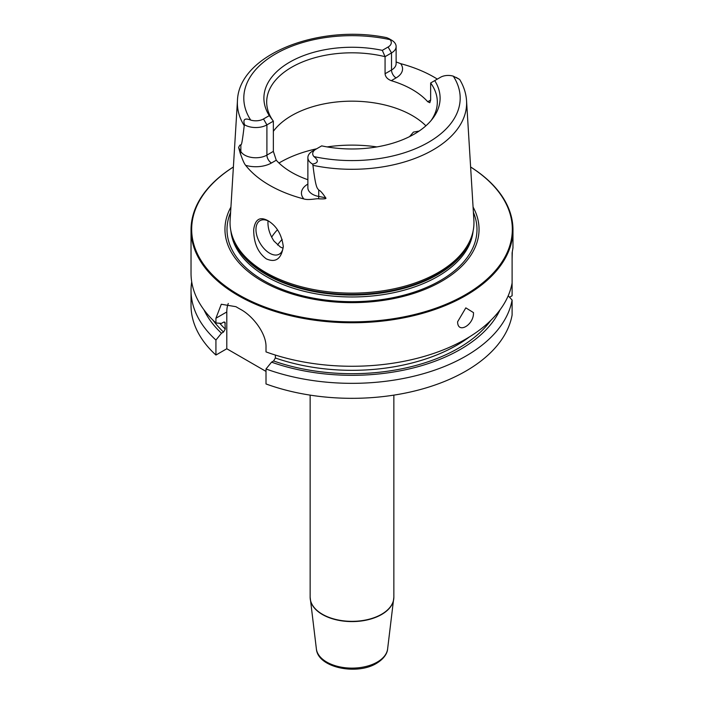 <?xml version="1.0" encoding="UTF-8"?>
<svg xmlns="http://www.w3.org/2000/svg" width="704" height="704" viewBox="0 0 704 704"><rect width="100%" height="100%" fill="white"/><g stroke="black" fill="none" stroke-linecap="round" stroke-linejoin="round"><path stroke-width="1.06" d="M203.966 309.839A153.314 88.519 0 0 0 221.478 333.238L215.926 340.05L215.926 355.045L226.794 348.762L226.794 311.96L215.926 318.243L215.926 322.978A160.97 92.937 180 0 1 191.03 273.328L191.03 229.821A160.97 92.937 180 0 1 233.385 166.989M215.926 318.243L221.294 304.251L235.919 306.689A160.97 92.937 180 0 0 238.172 308.018A160.97 92.937 180 0 0 240.478 309.32C252.701 315.726 266.517 333.502 266.006 347.151L266.006 351.894A160.97 92.937 180 0 0 512.107 282.964L512.107 295.759L509.546 297.238M470.615 166.989A160.97 92.937 0 0 1 512.97 229.821A160.97 92.937 0 0 1 413.6 315.682A160.97 92.937 0 0 1 238.172 295.53A160.97 92.937 180 0 1 191.03 229.821M215.926 355.045A160.97 92.937 180 0 1 191.03 305.395L191.03 290.4A160.97 92.937 180 0 1 191.708 281.864M266.006 371.404L226.794 348.762M266.006 368.966A160.97 92.937 180 0 0 512.107 300.036L512.107 315.022A160.97 92.937 180 0 1 266.006 383.953L266.006 368.966L271.559 362.155A153.314 88.519 0 0 0 500.034 309.839M215.926 340.05A160.97 92.937 180 0 1 191.03 290.4M512.97 229.821L512.97 247.852L512.107 252.894L512.107 282.964M512.301 252.05L512.107 258.958M473.484 312.611C474.091 324.922 457.609 334.435 457.609 321.781L465.828 307.859L473.484 312.611M512.107 300.036L508.2 295.786M271.559 362.155L273.601 360.967L275.361 357.984L275.361 355.054M226.794 311.96A32.19 18.586 60 0 1 228.281 303.477M221.478 333.238L223.52 332.059L225.28 329.067L224.937 322.186L223.52 322.203L221.478 323.382L215.926 322.978M233.385 167.015A160.327 92.567 180 0 0 238.63 294.747A160.327 92.567 0 0 0 462.651 296.278A160.327 92.567 0 0 0 470.615 167.015M473.07 207.064A127.054 73.348 0 0 1 418.044 291.958A127.054 73.348 0 0 1 262.161 281.16A127.054 73.348 180 0 1 230.93 207.064M265.76 272.51A121.959 70.409 180 0 1 232.25 236.06A121.959 70.409 180 0 1 230.12 220.229L237.45 100.769A114.62 66.176 180 0 0 244.235 125.664C241.745 146.326 241.428 144.1 240.856 145.086C240.354 144.434 239.615 145.244 238.621 147.532L240.354 153.666C240.698 154.132 243.338 162.73 245.634 165.317A116.732 67.399 180 0 0 269.456 185.205A116.732 67.399 180 0 0 303.908 198.959C308.757 200.499 317.152 198.273 318.578 198.818A6.442 1.628 100.6 0 0 318.736 196.46L318.736 190.054C317.258 187.88 315.85 189.121 312.946 165.334A114.62 66.176 0 0 0 466.55 100.769L473.88 220.229A121.959 70.409 0 0 1 471.75 236.06A121.959 70.409 0 0 1 387.737 290.039A121.959 70.409 0 0 1 265.76 272.51M267.951 220.686L267.951 220.686C276.672 225.966 281.785 234.608 283.29 246.62C281.362 258.896 275.713 262.979 266.341 258.887C257.884 252.692 253.669 242.906 253.695 229.53C255.165 219.243 259.917 216.295 267.951 220.686M396.123 61.934L400.638 63.65A115.931 66.933 180 0 1 433.972 77.079A115.931 66.933 180 0 1 437.334 79.112M312.479 151.193L315.894 149.222L312.479 151.193A15.708 9.073 0 0 0 307.877 157.608L307.877 187.836A15.708 9.073 0 0 0 318.736 196.46L325.609 197.754C322.564 193.142 320.267 190.573 318.736 190.054M325.609 197.754C326.911 198.739 324.57 199.1 318.578 198.818M307.877 157.608A15.708 9.073 0 0 0 312.594 164.085C318.375 162.994 318.833 160.494 313.966 156.596A10.886 6.283 0 0 1 315.894 149.222L321.684 145.878A88.106 50.864 180 0 0 432.423 118.888A88.106 50.864 180 0 0 434.72 80.617L430.646 82.975L430.646 100.056L429.836 102.705L427.742 101.737A85.316 49.254 180 0 0 412.324 89.575A85.316 49.254 0 0 0 391.274 80.678C387.446 79.191 385.378 76.877 385.07 73.744L385.07 56.663A85.316 49.254 180 0 0 266.684 102.062A85.316 49.254 180 0 0 273.354 121.158L266.904 124.881A15.708 9.073 180 0 1 244.578 124.819C242.757 119.363 244.807 117.788 250.712 120.085A10.886 6.283 180 0 0 263.49 118.967L269.28 115.623L273.354 121.158L273.354 151.386L276.258 160.222A85.316 49.254 0 0 0 291.676 172.383A85.316 49.254 180 0 0 307.877 179.714M283.272 245.934A19.316 11.15 60 0 1 279.286 254.153A19.316 11.15 60 0 1 264.396 248.978A19.316 11.15 60 0 1 255.966 229.53A19.316 11.15 60 0 1 259.97 220.695A19.316 11.15 60 0 1 268.814 221.206M268.022 220.827L267.942 222.622C267.986 228.818 270.002 234.978 273.997 241.085L280.342 247.007L283.026 248.213M409.596 136.611L413.398 132.114L419.135 131.058M425.902 125.814A85.316 49.254 180 0 0 412.324 115.597A85.316 49.254 0 0 0 273.354 131.331M430.646 82.975A85.316 49.254 180 0 1 437.316 102.062A85.316 49.254 180 0 1 431.094 120.534M244.235 125.664L244.578 124.819M312.594 164.085L312.946 165.334M456.157 77.422L459.316 79.253A15.708 9.073 180 0 1 459.422 79.314L453.288 76.164A10.886 6.283 180 0 0 440.51 77.273L434.72 80.617M269.28 115.623A88.106 50.864 180 0 1 289.705 62.154A88.106 50.864 180 0 1 382.316 50.362L388.106 47.018A10.886 6.283 0 0 0 390.034 39.644L386.971 37.708C319.194 23.628 238.7 54.472 237.45 100.769M385.07 73.744L391.521 70.022L391.521 52.932L385.07 56.663L382.316 50.362M388.106 47.018L391.521 52.932A15.708 9.073 0 0 0 396.123 46.526A15.708 9.073 0 0 0 391.521 40.11A15.708 9.073 0 0 0 391.406 40.049M277.455 229.786A85.316 49.254 0 0 0 271.647 237.186M393.853 395.129L393.853 597.177A41.853 24.165 180 0 1 381.594 614.258A41.853 24.165 180 0 1 335.984 619.502A41.853 24.165 180 0 1 310.147 597.177L310.147 395.129M310.182 598.162A41.835 24.156 0 0 0 310.27 599.148A41.835 24.156 0 0 0 337.366 620.066A41.835 24.156 0 0 0 381.586 614.513A41.835 24.156 180 0 0 393.73 599.148A41.835 24.156 180 0 0 393.818 598.162M393.853 597.177L387.614 648.974A35.702 20.61 180 0 1 377.247 662.086A35.702 20.61 0 0 1 339.513 666.82A35.702 20.61 0 0 1 316.386 648.974L310.147 597.177M490.802 320.399A150.506 86.891 180 0 1 273.601 360.967M223.52 332.059A150.506 86.891 180 0 1 213.198 320.399M275.361 357.984A148.095 85.501 0 0 0 469.603 336.785M219.71 323.25A148.095 85.501 0 0 0 225.28 329.067M224.066 321.983A148.095 85.501 0 0 0 225.28 323.154M473.405 212.379A124.986 72.16 0 0 1 413.31 292.406A124.986 72.16 0 0 1 263.622 280.553A124.986 72.16 180 0 1 230.595 212.379M230.894 231.035A121.317 70.039 180 0 0 266.218 276.452A121.317 70.039 0 0 0 395.12 292.398A121.317 70.039 0 0 0 473.106 231.035M472.032 235.189A121.317 70.039 0 0 1 390.157 291.518A121.317 70.039 0 0 1 266.218 274.551A121.317 70.039 180 0 1 231.968 235.189M232.25 236.06L232.778 237.635A121.422 70.101 180 0 0 266.138 273.918A121.422 70.101 0 0 0 387.578 291.377A121.422 70.101 0 0 0 471.222 237.635L471.75 236.06M276.258 160.222L271.454 162.994A22.15 12.786 180 0 1 245.634 165.317M307.877 184.078A22.15 12.786 0 0 0 303.908 198.959M376.904 146.916A101.411 58.546 0 0 0 327.096 146.916M316.633 148.799A101.411 58.546 0 0 0 278.986 163.038M273.354 151.386L266.904 155.109A15.708 9.073 180 0 1 240.856 151.501L238.621 147.532M263.49 118.967L266.904 124.881L266.904 155.109A6.442 3.714 -120 0 0 271.454 162.994M240.856 145.086L240.856 151.501A6.442 4.998 -29.4 0 1 240.354 153.666M313.966 156.596A108.187 62.462 0 0 0 428.498 142.287A108.187 62.462 0 0 0 453.288 76.164M390.034 39.644A108.187 62.462 0 0 0 275.502 53.953A108.187 62.462 0 0 0 250.712 120.085M427.742 101.737L430.646 100.056M391.274 80.678L396.07 77.906A22.15 12.786 0 0 0 400.638 63.65M396.07 77.906A6.442 3.714 60 0 1 391.521 70.022A15.708 9.073 0 0 0 396.123 63.606L396.123 46.526M282.172 239.413A80.168 46.279 0 0 0 277.543 245.001M387.614 648.974C387.446 651.939 385.475 657.879 376.587 663.309C356.91 675.523 317.856 667.779 316.386 648.974M466.55 100.769C466.066 93.394 463.786 86.328 459.721 79.578M388.362 38.289L391.521 40.11"/></g></svg>
